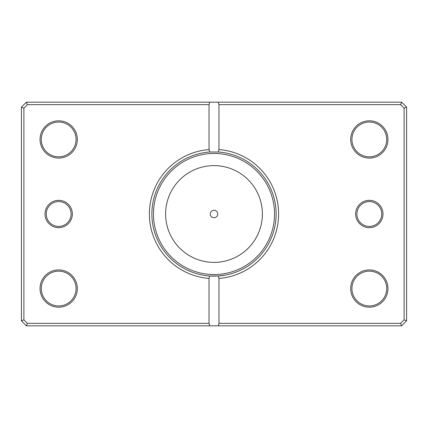 <?xml version="1.0" encoding="UTF-8"?>
<svg xmlns="http://www.w3.org/2000/svg" width="428" height="428" viewBox="0 0 428 428"><rect width="100%" height="100%" fill="white"/><g stroke="black" fill="none" stroke-linecap="round" stroke-linejoin="round"><path stroke-width="0.64" d="M207.815 275.819L204.921 275.461M208.982 275.926L211.352 276.071M218.082 275.996L223.229 275.439M226.054 274.947L218.307 275.98A62.13 62.13 0 0 0 276.13 214A62.13 62.13 0 0 0 218.307 152.02L218.97 149.575A64.612 64.612 0 0 1 278.612 214A64.612 64.612 0 0 1 218.97 278.425L218.97 323.349L400.603 323.349L404.112 319.834L404.112 108.166L400.603 104.651L218.97 104.651L218.97 149.575M216.525 276.076L214.337 276.13M210.271 214A3.729 3.729 0 0 0 214 217.729A3.729 3.729 0 0 0 217.729 214A3.729 3.729 0 0 0 214 210.271A3.729 3.729 0 0 0 210.271 214M72.348 214A13.669 13.669 0 0 1 58.679 227.669A13.669 13.669 0 0 1 45.01 214A13.669 13.669 0 0 1 58.679 200.331A13.669 13.669 0 0 1 72.348 214M46.251 214A12.428 12.428 0 0 0 58.679 226.428A12.428 12.428 0 0 0 71.102 214A12.428 12.428 0 0 0 58.679 201.572A12.428 12.428 0 0 0 46.251 214M382.99 214A13.669 13.669 0 0 1 369.321 227.669A13.669 13.669 0 0 1 355.652 214A13.669 13.669 0 0 1 369.321 200.331A13.669 13.669 0 0 1 382.99 214M356.899 214A12.428 12.428 0 0 0 369.321 226.428A12.428 12.428 0 0 0 381.749 214A12.428 12.428 0 0 0 369.321 201.572A12.428 12.428 0 0 0 356.899 214M77.318 139.448A18.639 18.639 0 0 1 58.679 158.082A18.639 18.639 0 0 1 40.039 139.448A18.639 18.639 0 0 1 58.679 120.808A18.639 18.639 0 0 1 77.318 139.448M41.281 139.448A17.398 17.398 0 0 0 58.679 156.841A17.398 17.398 0 0 0 76.072 139.448A17.398 17.398 0 0 0 58.679 122.05A17.398 17.398 0 0 0 41.281 139.448M387.961 139.448A18.639 18.639 0 0 1 369.321 158.082A18.639 18.639 0 0 1 350.682 139.448A18.639 18.639 0 0 1 369.321 120.808A18.639 18.639 0 0 1 387.961 139.448M351.928 139.448A17.398 17.398 0 0 0 369.321 156.841A17.398 17.398 0 0 0 386.719 139.448A17.398 17.398 0 0 0 369.321 122.05A17.398 17.398 0 0 0 351.928 139.448M387.961 288.552A18.639 18.639 0 0 1 369.321 307.192A18.639 18.639 0 0 1 350.682 288.552A18.639 18.639 0 0 1 369.321 269.918A18.639 18.639 0 0 1 387.961 288.552M351.928 288.552A17.398 17.398 0 0 0 369.321 305.95A17.398 17.398 0 0 0 386.719 288.552A17.398 17.398 0 0 0 369.321 271.159A17.398 17.398 0 0 0 351.928 288.552M77.318 288.552A18.639 18.639 0 0 1 58.679 307.192A18.639 18.639 0 0 1 40.039 288.552A18.639 18.639 0 0 1 58.679 269.918A18.639 18.639 0 0 1 77.318 288.552M41.281 288.552A17.398 17.398 0 0 0 58.679 305.95A17.398 17.398 0 0 0 76.072 288.552A17.398 17.398 0 0 0 58.679 271.159A17.398 17.398 0 0 0 41.281 288.552M218.307 152.02L209.693 152.02A62.13 62.13 0 0 0 151.87 214A62.13 62.13 0 0 0 209.693 275.98L218.307 275.98A62.13 62.13 0 0 1 209.693 275.98L209.03 278.425A64.612 64.612 0 0 1 149.388 214A64.612 64.612 0 0 1 209.03 149.575L209.03 104.651L27.397 104.651L23.888 108.166L23.888 319.834L27.397 323.349L209.03 323.349L209.03 278.425M209.03 323.349L209.693 325.831L26.37 325.831L21.4 320.861L21.4 107.139L26.37 102.169L401.63 102.169L406.6 107.139L406.6 320.861L401.63 325.831L218.307 325.831L218.97 323.349M209.693 325.831L218.307 325.831M218.97 278.425L218.307 275.98M209.03 149.575L209.693 152.02M209.693 102.169L209.03 104.651M218.97 104.651L218.307 102.169M400.603 323.349L401.63 325.831M404.112 319.834L406.6 320.861M404.112 108.166L406.6 107.139M400.603 104.651L401.63 102.169M26.37 325.831L27.397 323.349M21.4 320.861L23.888 319.834M21.4 107.139L23.888 108.166M26.37 102.169L27.397 104.651M262.38 214A48.38 48.38 0 0 0 214 165.62A48.38 48.38 0 0 0 165.62 214A48.38 48.38 0 0 0 214 262.38A48.38 48.38 0 0 0 262.38 214M153.459 214A60.541 60.541 0 0 1 214 153.459A60.541 60.541 0 0 1 274.541 214A60.541 60.541 0 0 1 214 274.541A60.541 60.541 0 0 1 153.459 214"/></g></svg>
